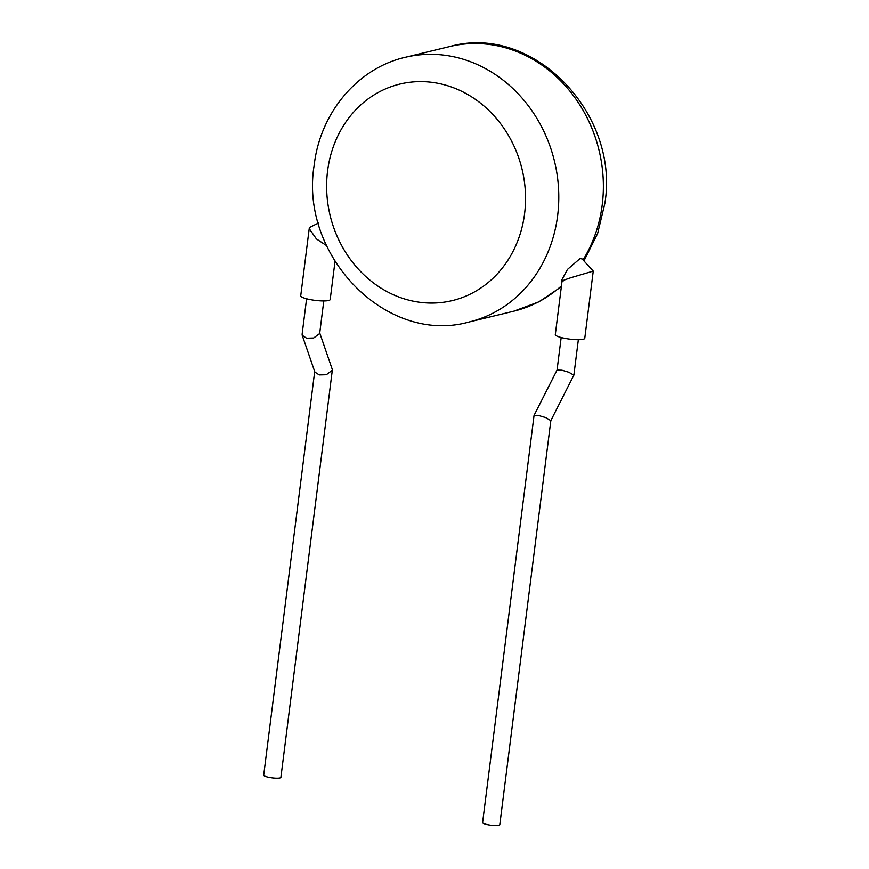 <?xml version="1.0" encoding="UTF-8"?>
<svg xmlns="http://www.w3.org/2000/svg" width="869" height="869" viewBox="0 0 869 869"><rect width="100%" height="100%" fill="white"/><g stroke="black" fill="none" stroke-linecap="round" stroke-linejoin="round"><path stroke-width="1.3" d="M557.072 370.02L534.055 415.382L538.965 415.599L545.775 417.609L550.827 420.618L573.866 375.18L568.793 372.247L561.982 370.237L557.051 370.107L561.168 337.52M534.055 415.382L482.599 822.563A8.668 1.586 7.2 0 0 487.292 824.583A8.668 1.586 7.2 0 0 499.794 824.724L550.848 420.542M593.255 271.095L582.132 258.951L580.047 258.571L567.468 269.423L561.548 280.437L562.069 281.024L555.302 334.565A14.849 2.716 7.2 0 0 563.351 338.041A14.849 2.716 7.2 0 0 584.772 338.28L593.255 271.095L570.976 277.678C562.906 280.415 560.429 281.447 563.568 280.774M306.594 298.773L302.119 334.261L302.227 335.336L306.572 338.193L313.655 338.008L319.673 333.533L323.789 300.946M302.227 335.336L314.871 372.062L319.216 374.919L326.309 374.745L332.316 370.259L332.208 369.195L319.738 332.979M332.316 370.259L280.893 777.353A8.668 1.586 -172.8 0 1 268.391 777.212A8.668 1.586 -172.8 0 1 263.698 775.181L314.697 371.541M326.527 245.59L316.403 238.932L309.223 228.645L300.728 295.818A14.849 2.716 7.2 0 0 308.777 299.294A14.849 2.716 7.2 0 0 330.198 299.533L334.999 261.536M309.223 228.645L310.276 227.146L318.358 223.061M524.594 213.655A111.384 98.708 -103.6 0 0 439.812 83.685A111.384 98.708 -103.6 0 0 327.58 171.019A111.384 98.708 -103.6 0 0 412.362 300.989A111.384 98.708 -103.6 0 0 524.594 213.655M583.023 259.929A136.14 120.65 -103.6 0 0 602.217 204.91A136.14 120.65 -103.6 0 0 449.816 46.535L405.226 57.321A136.14 120.65 76.4 0 1 557.626 215.697A136.14 120.65 76.4 0 1 469.238 321.964L513.829 311.178A136.14 120.65 -103.6 0 0 561.45 285.847M405.226 57.321C357.322 68.249 320.085 113.144 314.176 165.219C299.218 255.214 386.292 345.514 469.238 321.964M449.816 46.535C532.762 22.985 619.836 113.296 604.878 203.281L597.611 233.565L583.946 260.928M561.341 286.727L538.954 301.815L513.829 311.178M578.352 339.692L573.866 375.18"/></g></svg>
